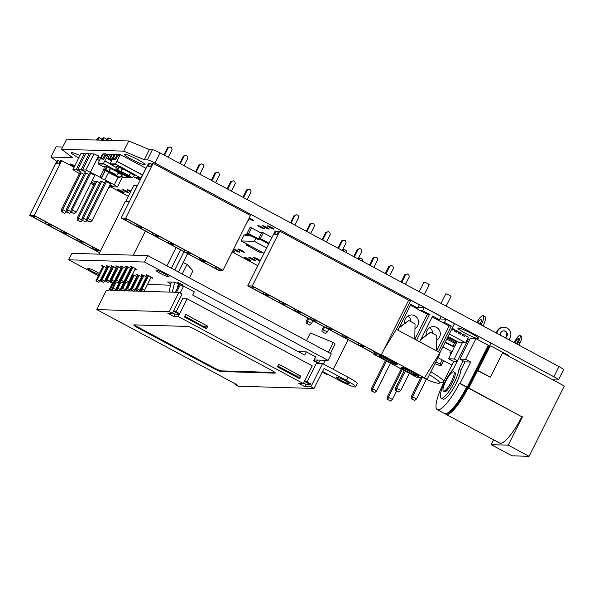 <?xml version="1.0" encoding="UTF-8"?>
<svg xmlns="http://www.w3.org/2000/svg" width="594" height="594" viewBox="0 0 594 594"><rect width="100%" height="100%" fill="white"/><g stroke="black" fill="none" stroke-linecap="round" stroke-linejoin="round"><path stroke-width="0.89" d="M93.934 153.868L85.855 169.995L82.536 169.899L90.615 153.772L93.934 153.868L98.693 156.036L97.082 159.266L99.287 160.447M92.211 180.338L95.278 181.979M109.912 185.016L112.652 186.791L109.118 186.598M104.284 166.357L103.846 169.416L104.299 166.35L106.341 166.409L110.417 168.533A6.437 0.728 26.6 0 1 118.518 172.869L116.847 175.482L116.238 175.468L119.698 177.354L118.065 177.309L114.486 175.416L118.08 177.309L114.286 184.868L117.463 186.932L114.152 186.835L109.957 184.92M114.323 184.875L104.871 179.804L101.351 178.519L99.955 177.168L85.855 169.995M81.044 169.854L77.725 169.758L85.803 153.623L89.122 153.727L81.044 169.854L85.714 171.963L82.536 169.899M76.225 169.713L72.906 169.617L80.984 153.482L84.303 153.579L76.225 169.713L80.903 171.822L77.725 169.758M76.054 171.659L72.906 169.617M76.047 171.681L79.47 173.515M90.696 173.121L89.464 173.084L71.042 209.86L72.275 209.897L90.696 173.121L94.736 175.282L76.322 212.065L72.275 209.897L71.777 212.192L70.961 212.169L74.465 213.632L71.777 212.192M85.878 172.973L84.645 172.936L66.231 209.719L67.464 209.756L85.878 172.973L88.744 174.51M81.066 172.832L79.834 172.795L61.412 209.578L62.645 209.615L81.066 172.832L83.932 174.369M101.685 181.445L100.453 181.408L82.031 218.184L83.264 218.221L101.685 181.445L104.551 182.982M96.867 181.304L95.634 181.267L77.22 218.043L78.453 218.08L96.867 181.304L99.733 182.841M106.497 181.586L105.264 181.549L86.85 218.332L88.083 218.369L106.497 181.586L110.543 183.754L92.122 220.53L88.083 218.369L87.585 220.656L86.769 220.634L90.273 222.097L87.585 220.656M103.853 169.446L99.955 177.168M98.574 155.97L90.496 172.104M122.498 176.886L117.463 186.932M112.912 186.271L112.652 186.791M84.303 153.579L85.543 154.15M89.122 153.727L90.355 154.292M108.561 172.423L104.871 179.804M98.537 155.97L90.459 172.104M105.116 170.367L101.099 178.386M105.368 170.5L101.351 178.519M66.966 212.051L69.647 213.491L66.966 212.051L67.464 209.756L70.983 211.642M62.147 211.91L64.835 213.343L62.147 211.91L62.645 209.615L66.164 211.501M82.766 220.515L85.454 221.956L82.766 220.515L83.264 218.221L86.783 220.107M77.955 220.374L80.636 221.814L77.955 220.374L78.453 218.08L81.972 219.966M99.443 140.125L97.869 139.278L97.475 140.065M96.636 139.241L98.493 137.674L99.309 137.704L97.869 139.278L96.636 139.241L96.243 140.028M99.309 137.704L101.834 139.055M104.254 140.266L102.68 139.419L102.287 140.206M101.448 139.382L103.304 137.823L104.121 137.845L102.68 139.419L101.448 139.382L101.054 140.169M104.121 137.845L106.653 139.196M109.073 140.407L107.499 139.568L107.106 140.347M98.79 156.95L97.513 159.496M106.267 139.531L108.123 137.964L108.94 137.986L107.499 139.568L106.267 139.531L105.873 140.31M108.94 137.986L111.627 139.427L111.583 140.481M64.835 213.343L66.298 212.11M61.412 209.578L61.331 211.88M80.636 221.814L82.106 220.574M77.22 218.043L77.138 220.352M69.647 213.491L71.117 212.251M66.231 209.719L66.142 212.028M85.454 221.956L86.924 220.716M82.031 218.184L81.95 220.493M90.273 222.097L92.122 220.53M86.85 218.332L86.769 220.634M74.465 213.632L76.322 212.065M71.042 209.86L70.961 212.169M232.195 251.99L257.818 265.718M178.393 272L187.585 253.653M348.129 339.649L333.279 369.305M327.732 374.265L326.195 374.22L322.223 372.089M183.94 251.7L174.755 270.055M325.594 373.121L324.339 373.084L322.282 371.978M324.339 373.084L323.945 372.238M153.155 163.343L250.475 215.481L223.01 270.329L218.458 270.196L121.146 218.057L125.69 218.191L153.155 163.343L152.116 163.313L150.497 166.543L148.032 166.469L149.651 163.239L148.611 163.209L121.146 218.057M125.69 218.191L223.01 270.329M220.589 269.179L216.602 269.06L202.606 261.56L206.586 261.672L220.589 269.179M204.782 260.707L200.802 260.588L186.798 253.089L190.778 253.207L204.782 260.707M188.974 252.242L184.994 252.123L170.998 244.624L174.978 244.735L188.974 252.242M173.173 243.77L169.193 243.651L155.19 236.152L159.17 236.271L173.173 243.77M157.365 235.306L153.386 235.187L139.382 227.688L143.369 227.806L157.365 235.306M141.565 226.834L137.578 226.722L123.582 219.216L127.562 219.334L141.565 226.834M151.626 164.3L149.651 163.239M137.578 226.722L136.316 224.027M127.762 219.446L123.582 219.216M153.386 235.187L152.123 232.492M143.57 227.91L139.382 227.688M169.193 243.651L167.924 240.964M159.378 236.382L155.19 236.152M184.994 252.123L183.732 249.428M175.178 244.847L170.998 244.624M200.802 260.588L199.539 257.9M190.986 253.319L186.798 253.089M216.602 269.06L215.34 266.364M206.786 261.783L202.606 261.56M247.275 199.599L251.121 191.914L250.527 189.954L249.28 189.286L247.394 189.909L243.54 197.594M249.28 189.286L246.629 189.887L242.931 197.275M247.394 189.909L246.629 189.887M231.467 191.127L235.321 183.442L234.719 181.489L233.479 180.821L231.586 181.445L227.74 189.13M233.479 180.821L230.828 181.422L227.131 188.803M231.586 181.445L230.828 181.422M215.667 182.662L219.513 174.978L218.919 173.017L217.671 172.349L215.778 172.973L211.932 180.665M217.671 172.349L215.021 172.951L211.323 180.338M215.778 172.973L215.021 172.951M199.859 174.198L203.712 166.506L203.111 164.553L201.863 163.885L199.978 164.508L196.124 172.193M201.863 163.885L199.22 164.486L195.523 171.866M199.978 164.508L199.22 164.486M184.058 165.726L187.904 158.041L187.303 156.081L186.063 155.42L184.17 156.044L180.324 163.729M186.063 155.42L183.412 156.022L179.715 163.402M184.17 156.044L183.412 156.022M168.251 157.262L172.097 149.569L171.503 147.616L170.255 146.948L168.369 147.572L164.516 155.257M170.255 146.948L167.605 147.55L163.907 154.937M168.369 147.572L167.605 147.55M279.744 231.148L408.672 300.222L381.207 355.071L376.655 354.937L247.728 285.863L252.279 285.996L279.744 231.148L278.705 231.118L277.086 234.348L274.621 234.274L276.24 231.044L275.193 231.014L247.728 285.863M252.279 285.996L381.207 355.071M378.786 353.92L374.799 353.801L360.803 346.295L364.783 346.413L378.786 353.92M362.979 345.448L358.999 345.329L344.995 337.83L348.975 337.949L362.979 345.448M347.171 336.984L343.191 336.865L329.195 329.366L333.175 329.477L347.171 336.984M331.37 328.512L327.391 328.393L313.387 320.894L317.367 321.012L331.37 328.512M315.562 320.047L311.583 319.928L297.579 312.429L301.559 312.548L315.562 320.047M299.755 311.575L295.775 311.464L281.779 303.957L285.759 304.076L299.755 311.575M283.954 303.111L279.974 302.992L265.971 295.493L269.951 295.612L283.954 303.111M268.146 294.646L264.167 294.527L250.163 287.021L254.15 287.14L268.146 294.646M278.207 232.106L276.24 231.044M264.167 294.527L262.904 291.832M254.351 287.251L250.163 287.021M279.974 302.992L278.705 300.297M270.159 295.715L265.971 295.493M295.775 311.464L294.513 308.769M285.959 304.187L281.779 303.957M311.583 319.928L310.32 317.233M301.767 312.652L297.579 312.429M327.391 328.393L326.121 325.705M317.567 321.124L313.387 320.894M343.191 336.865L341.929 334.17M333.375 329.588L329.195 329.366M358.999 345.329L357.729 342.641M349.183 338.06L344.995 337.83M374.799 353.801L373.537 351.106M364.983 346.525L360.803 346.295M405.464 284.348L409.318 276.656L408.724 274.695L407.477 274.027L405.583 274.651L401.73 282.35M407.477 274.027L404.826 274.628L401.128 282.024M405.583 274.651L404.826 274.628M389.657 275.883L393.518 268.184L392.916 266.231L391.669 265.563L389.783 266.186L385.929 273.886M391.669 265.563L389.025 266.164L385.32 273.559M389.783 266.186L389.025 266.164M373.856 267.411L377.71 259.719L377.108 257.759L375.868 257.091L373.975 257.714L370.121 265.414M375.868 257.091L373.218 257.692L369.513 265.087M373.975 257.714L373.218 257.692M358.048 258.947L361.902 251.247L361.308 249.294L360.061 248.626L358.175 249.25L354.314 256.95M360.061 248.626L357.41 249.228L353.712 256.623M358.175 249.25L357.41 249.228M342.248 250.482L346.102 242.783L345.5 240.822L344.26 240.154L342.367 240.778L338.513 248.478M344.26 240.154L341.609 240.756L337.904 248.151M342.367 240.778L341.609 240.756M326.44 242.01L330.294 234.311L329.7 232.358L328.452 231.69L326.559 232.313L322.705 240.013M328.452 231.69L325.802 232.291L322.104 239.686M326.559 232.313L325.802 232.291M310.632 233.546L314.493 225.846L313.892 223.886L312.644 223.225L310.759 223.849L306.905 231.541M312.644 223.225L310.001 223.827L306.296 231.222M310.759 223.849L310.001 223.827M294.832 225.074L298.685 217.382L298.084 215.422L296.844 214.753L294.951 215.377L291.097 223.077M296.844 214.753L294.193 215.355L290.488 222.75M294.951 215.377L294.193 215.355M99.517 252.762L29.7 215.355L34.252 215.488L61.717 160.64L74.087 167.27M110.402 186.724L128.401 196.369M61.717 160.64L60.67 160.61L59.058 163.84L56.593 163.766L58.205 160.536L57.165 160.506L29.7 215.355M34.252 215.488L100.423 250.943M180.546 249.881L171.354 268.236M99.569 252.643L95.359 250.386L99.339 250.505L100.371 251.054M97.535 249.539L93.555 249.421L79.551 241.921L83.531 242.04L97.535 249.539M81.727 241.067L77.747 240.956L63.751 233.449L67.731 233.568L81.727 241.067M65.927 232.603L61.939 232.484L47.943 224.985L51.923 225.104L65.927 232.603M50.119 224.138L46.139 224.02L32.135 216.513L36.115 216.632L50.119 224.138M60.18 161.598L58.205 160.536M46.139 224.02L44.877 221.324M36.323 216.743L32.135 216.513M61.939 232.484L60.677 229.789M52.124 225.208L47.943 224.985M77.747 240.956L76.485 238.261M67.931 233.68L63.751 233.449M93.555 249.421L92.285 246.725M83.739 242.144L79.551 241.921M99.54 250.616L95.359 250.386M451.507 352.866L449.829 352.836L451.106 353.668M451.886 365.117L437.964 357.662M442.872 346.851L452.056 351.774M454.343 347.208L445.062 342.463M455.888 342.129L456.586 342.723M454.039 347.275L456.37 342.805L455.821 342.189M445.322 341.951L453.088 346.109L445.285 342.025M453.088 346.109L454.893 342.515M379.9 355.598L396.339 364.412M379.818 355.754A9.623 1.091 -153.4 0 0 379.625 355.851A9.623 1.091 -153.4 0 0 386.404 360.447A9.623 1.091 -153.4 0 0 396.265 364.56M380.197 355.761L396.644 364.575A9.623 1.091 -153.4 0 0 396.837 364.471A9.623 1.091 -153.4 0 0 390.058 359.875A9.623 1.091 -153.4 0 0 380.197 355.761L380.249 355.658M401.678 367.263L418.117 376.076M401.596 367.419A9.623 1.091 -153.4 0 0 401.403 367.523A9.623 1.091 -153.4 0 0 408.182 372.119A9.623 1.091 -153.4 0 0 418.042 376.232M401.975 367.434L418.421 376.24A9.623 1.091 -153.4 0 0 418.614 376.136A9.623 1.091 -153.4 0 0 411.842 371.54A9.623 1.091 -153.4 0 0 401.975 367.434L402.027 367.33M408.665 300.252L410.929 300.319L396.391 329.351L384.066 349.361M375.415 354.269L373.737 354.224L374.012 353.519M438.387 351.856L439.946 352.688L454.484 323.648L446.087 319.149L444.468 322.379L451.314 326.047L438.387 351.856L419.72 341.854L432.647 316.045L439.493 319.713L441.112 316.483L424.309 307.484L418.087 307.298M436.739 340.214A7.262 7.009 91.7 0 0 433.531 326.626A7.262 7.009 91.7 0 0 426.403 335.09L421.109 339.085M444.468 322.379L442.27 322.312L449.116 325.98L436.635 350.913M442.27 322.312L437.295 319.646L439.493 319.713M432.209 316.921L437.295 319.646M422.69 310.707L420.493 310.647L427.338 314.315L429.536 314.375L422.69 310.707L424.309 307.484M429.536 314.375L416.609 340.184L397.943 330.182L410.87 304.373L417.716 308.041L419.327 304.819L410.929 300.319M419.72 341.854L416.609 340.184M414.961 328.549A7.262 7.009 91.7 0 0 411.753 314.954A7.262 7.009 91.7 0 0 404.625 323.418L399.331 327.413M427.338 314.315L414.85 339.241M420.493 310.647L415.518 307.974L417.716 308.041M410.432 305.257L415.518 307.974M397.943 330.182L396.391 329.351M446.087 319.149L439.864 318.971M439.946 352.688L424.502 377.769L381.407 354.677M418.562 376.41A9.987 1.129 -153.4 0 0 418.941 376.299A9.987 1.129 -153.4 0 0 410.513 370.819A9.987 1.129 -153.4 0 0 401.076 367.359A9.987 1.129 -153.4 0 0 408.442 372.297A9.987 1.129 -153.4 0 0 418.562 376.41M396.785 364.746A9.987 1.129 -153.4 0 0 397.163 364.634A9.987 1.129 -153.4 0 0 388.736 359.147A9.987 1.129 -153.4 0 0 379.299 355.687A9.987 1.129 -153.4 0 0 386.664 360.632A9.987 1.129 -153.4 0 0 396.785 364.746M382.633 355.338L382.388 355.828L383.62 355.865M382.388 355.828L380.954 355.064M439.278 353.772L439.775 354.039L427.175 379.202L425.943 379.165L423.27 377.732L417.3 377.554L373.737 354.224M427.175 379.202L424.502 377.769M419.245 291.736L424.086 282.076L427.442 283.397L429.284 284.675L424.368 294.483M410.966 321.718A7.262 7.009 91.7 0 0 407.93 316.001M414.805 339.219L415.035 323.893L408.813 320.56L404.625 323.418M408.813 320.56L399.094 327.895M441.023 303.4L445.864 293.74L449.22 295.062L451.061 296.347L446.146 306.148M449.116 325.98L451.314 326.047M432.744 333.383A7.262 7.009 91.7 0 0 429.707 327.665M436.583 350.891L436.813 335.565L430.591 332.232L426.403 335.09M430.591 332.232L420.871 339.56M468.376 338.981L453.296 369.104A18.162 4.269 -61.8 0 0 442.998 386.152A18.162 4.269 -61.8 0 0 441.097 398.099L442.968 399.094A18.162 4.269 -61.8 0 0 452.947 389.204A18.162 4.269 -61.8 0 0 460.847 370.27L465.05 361.88L470.738 362.05L460.075 383.345L459.407 383.323A30.146 7.091 118.2 0 1 437.303 409.66A30.146 7.091 118.2 0 1 443.673 382.855L443.013 382.84L453.675 361.546L457.024 361.642M441.097 398.099A18.162 4.269 -61.8 0 0 451.076 388.209A18.162 4.269 -61.8 0 0 458.984 369.268L463.179 360.877L465.05 361.88M458.984 369.268L460.847 370.27M467.099 339.671L467.834 340.065M459.912 359.132L465.599 359.296L475.943 338.647L470.255 338.483L459.912 359.132L463.179 360.877M475.943 338.647L488.231 345.233L467.226 387.177L460.075 383.345M488.186 345.322L489.597 346.042M502.531 352.895L564.3 385.989L529.076 456.326L512.021 455.821L491.171 444.654L493.592 439.812M445.351 413.706A30.146 7.091 -61.8 0 0 446.02 414.33L499.688 443.079A30.146 7.091 -61.8 0 0 521.792 416.743L468.785 388.008L477.509 370.589L490.369 377.19L502.799 352.368M522.453 416.765L508.234 445.151L529.076 456.326M446.02 414.33A30.146 7.091 -61.8 0 0 468.117 387.986L468.785 388.008M521.792 416.743L468.117 387.986M508.234 445.151L491.171 444.654M443.54 383.123L443.013 382.84M456.92 342.062L448.537 358.791L453.675 361.546M465.599 359.296L470.738 362.05M437.303 409.66L444.461 413.491A30.146 7.091 -61.8 0 0 466.565 387.154L459.407 383.323M466.565 387.154L467.226 387.177M488.572 345.56L468.362 386.701L488.877 345.723M467.523 386.59L468.362 386.701L468.852 387.682L468.183 387.667L467.693 386.679A29.054 6.838 -61.8 0 1 447.126 413.209M468.05 386.531L467.56 386.516M509.058 339.85L510.075 337.83A7.262 7.009 91.7 0 0 504.068 327.235A7.262 7.009 91.7 0 0 497.631 331.162L496.614 333.189M490.213 345.975L477.918 370.522L490.369 377.19M505.256 337.815A3.631 3.505 91.7 0 0 503.964 330.865A3.631 3.505 91.7 0 0 500.415 335.224M491.075 343.102L477.509 370.589M504.068 327.235L503.497 327.22A7.262 7.009 91.7 0 0 497.059 331.14L496.161 332.944M504.967 337.659A3.631 3.505 91.7 0 0 503.675 330.865M477.918 370.522L477.353 370.5M443.443 391.112L444.527 391.691A10.892 2.562 -61.8 0 0 451.937 383.301A10.892 2.562 -61.8 0 0 454.818 372.49L453.727 371.903A10.892 2.562 -61.8 0 0 445.745 381.422A10.892 2.562 -61.8 0 0 443.443 391.112A10.892 2.562 -61.8 0 0 450.846 382.714A10.892 2.562 -61.8 0 0 453.727 371.903M481.185 324.918A10.892 2.562 -61.8 0 0 483.256 315.704A10.892 2.562 -61.8 0 0 476.73 322.527M480.219 324.398A6.356 1.492 -61.8 0 0 481.11 319.706A6.356 1.492 -61.8 0 0 477.695 323.047M483.056 325.92A10.892 2.562 -61.8 0 0 485.12 316.706L483.256 315.704M481.162 321.851A6.356 1.492 -61.8 0 0 479.558 324.049M514.263 342.641L514.694 341.78A7.262 1.708 118.2 0 1 520.025 335.432A7.262 1.708 118.2 0 1 518.488 341.892L517.3 344.268M520.025 335.432L521.577 336.263A7.262 1.708 118.2 0 1 520.047 342.723L518.852 345.099M515.087 343.08A3.631 0.854 118.2 0 1 518.31 338.632A3.631 0.854 118.2 0 1 517.537 341.862A3.631 0.854 118.2 0 1 516.386 343.778M448.537 358.791L454.224 358.962L462.414 342.612M454.224 358.962L457.491 360.714M430.895 371.785A32.774 3.713 26.6 0 1 443.659 381.534M443.51 381.845A32.774 3.713 26.6 0 1 443.213 381.994L439.27 383.204A29.767 3.371 -153.4 0 0 429.417 374.725M426.292 379.418A29.767 3.371 -153.4 0 0 439.27 383.204M402.272 369.505L388.357 397.289L387.125 397.252L401.284 368.978M387.86 399.584L390.54 401.024L387.86 399.584L388.357 397.289L392.396 399.458L396.525 391.223M387.125 397.252L387.043 399.562M390.54 401.024L392.396 399.458M386.464 361.041L372.549 388.825L371.317 388.788L385.476 360.513M372.052 391.119L374.74 392.56L372.052 391.119L372.549 388.825L376.596 390.993L390.51 363.209M371.317 388.788L371.235 391.09M374.74 392.56L376.596 390.993M434.942 363.699L439.003 365.273L441.372 365.347L440.095 364.063L435.885 361.805M441.372 365.347L443.681 360.729M441.245 365.28L443.562 360.662M440.095 364.063L442.174 359.919M422.022 377.695L412.459 396.792L411.226 396.755L420.79 377.658M411.961 399.086L414.649 400.519L411.961 399.086L412.459 396.792L416.505 398.96L426.41 379.18M411.226 396.755L411.145 399.057M414.649 400.519L416.505 398.96M405.271 371.116L396.651 388.32L395.426 388.283L404.284 370.589M396.161 390.614L398.841 392.055L396.161 390.614L396.651 388.32L400.698 390.488L409.318 373.284M395.426 388.283L395.337 390.592M398.841 392.055L400.698 390.488M358.219 258.605L359.964 257.848L362.652 259.288L362.578 261.375M358.665 259.274L359.964 257.848M324.651 327.071L323.299 329.759L322.067 329.729L323.663 326.544M322.802 332.053L325.49 333.494L322.802 332.053L323.299 329.759L327.346 331.927L328.69 329.239M322.067 329.729L321.985 332.031M325.49 333.494L327.346 331.927M342.419 250.141L344.156 249.383L346.844 250.824L346.77 252.903M342.857 250.809L344.156 249.383M308.843 318.607L307.499 321.295L306.266 321.257L307.855 318.08M307.001 323.589L309.689 325.029L307.001 323.589L307.499 321.295L311.538 323.463L312.889 320.775M306.266 321.257L306.185 323.567M309.689 325.029L311.538 323.463M314.1 359.971L328.081 360.387L331.318 353.935L147.758 255.591L71.926 253.348L68.689 259.801L98.21 275.616M114.82 290.481L118.488 290.585M119.639 290.622L123.307 290.726M124.45 290.763L128.118 290.874M129.269 290.904L132.937 291.015M134.088 291.045L137.749 291.157M138.899 291.186L142.567 291.298M143.718 291.335L175.438 292.27L179.158 284.845L180.294 284.882L176.581 292.3L178.95 292.374L182.061 294.037L172.364 313.394L169.253 311.731L178.95 292.374M169.253 311.731L96.74 309.593L106.43 290.228L108.806 290.303L112.518 282.878L113.654 282.915L109.942 290.332L113.127 290.154M176.054 311.783L182.61 298.685L187.162 298.819L312.236 365.83L303.348 383.576L178.274 316.565L173.73 316.431L174.859 314.174L172.587 312.956M307.031 381.957L316.342 363.372L322.549 363.558L348.062 377.227A14.523 1.641 26.6 0 1 357.261 383.62L355.643 386.843A14.523 1.641 26.6 0 1 338.862 380.227L322.527 371.48M182.284 285.944L182.492 285.528L194.32 291.862L192.701 295.084L304.707 355.093L306.318 351.871L315.652 356.868L313.714 360.744L318.763 363.446M173.73 316.431L167.812 313.261L172.364 313.394M180.16 293.02L183.405 286.546L180.294 284.882M173.455 311.211L179.217 314.3L179.544 313.654L173.782 310.565M179.217 314.3L174.859 314.174M178.274 316.565L187.162 298.819M203.118 326.284L184.771 316.208M206.326 328.727L206.608 328.155L184.667 316.402M207.766 326.225L185.677 314.389L184.385 316.973L206.474 328.809L207.766 326.225L203.215 326.091M304.44 381.393L310.202 384.474L310.521 383.828L304.767 380.747M310.202 384.474L305.843 384.348L304.707 386.605L298.797 383.434L303.348 383.576M96.74 309.593L236.746 384.6L235.083 384.548L238.194 386.219L314.026 388.454L310.914 386.791L304.707 386.605M310.914 386.791L322.549 363.558M303.571 383.13L305.843 384.348M300.794 376.069L278.705 364.233L277.413 366.81L299.502 378.645L300.794 376.069L296.243 375.928L277.792 366.045M299.346 378.564L299.636 377.992L277.695 366.246M314.026 388.454L324.042 368.451L346.443 380.45A14.523 1.641 26.6 0 1 355.643 386.843M306.318 351.871L298.24 351.633M328.081 360.387L144.52 262.043L147.758 255.591M196.035 329.848A7.262 0.824 -153.4 0 0 187.919 326.455L134.081 324.866A7.262 0.824 -153.4 0 0 133.806 324.948A7.262 0.824 -153.4 0 0 138.402 328.148L213.075 368.146A7.262 0.824 -153.4 0 0 221.191 371.54L275.029 373.129A7.262 0.824 -153.4 0 0 275.304 373.047A7.262 0.824 -153.4 0 0 270.708 369.854L196.035 329.848M101.611 277.443L102.064 277.68M105.465 279.507L105.918 279.744M109.259 281.534L112.363 283.197M235.083 384.548L235.417 383.887M182.492 285.528L181.437 285.499M178.868 285.417L177.97 285.395M170.582 285.172L147.446 284.489M143.199 284.37L142.627 284.348M138.38 284.222L137.815 284.207M133.561 284.081L132.997 284.066M128.75 283.939L128.185 283.925M123.931 283.798L123.366 283.784M113.848 281.964L114.842 282.432M115.11 281.898L114.263 281.437L120.931 268.132M115.422 280.398L114.798 280.375M124.829 282.009L124.376 281.771M123.678 283.16L124.243 283.175M114.568 280.843L115.243 281.266M178.185 284.771L179.982 284.786L174.896 282.15L167.582 281.972L170.894 283.977M106.927 267.968A3.705 0.416 -153.4 0 0 103.408 266.134A3.705 0.416 -153.4 0 0 101.292 265.503A3.705 0.416 -153.4 0 0 102.717 266.617M106.163 268.347A3.705 0.416 -153.4 0 0 106.645 268.533M122.349 276.203A3.705 0.416 -153.4 0 0 121.904 275.95M118.429 274.279A3.705 0.416 -153.4 0 0 117.939 274.101M117.709 274.569A3.705 0.416 -153.4 0 0 118.139 274.851M111.746 268.117A3.705 0.416 -153.4 0 0 108.219 266.275A3.705 0.416 -153.4 0 0 106.111 265.644A3.705 0.416 -153.4 0 0 107.536 266.758M110.981 268.488A3.705 0.416 -153.4 0 0 111.457 268.681M127.168 276.351A3.705 0.416 -153.4 0 0 126.722 276.091M123.248 274.421A3.705 0.416 -153.4 0 0 122.758 274.242M122.52 274.71A3.705 0.416 -153.4 0 0 122.958 274.992M116.558 268.258A3.705 0.416 -153.4 0 0 113.038 266.416A3.705 0.416 -153.4 0 0 110.922 265.785A3.705 0.416 -153.4 0 0 112.348 266.899M115.793 268.629A3.705 0.416 -153.4 0 0 116.276 268.822M121.376 268.399A3.705 0.416 -153.4 0 0 117.857 266.565A3.705 0.416 -153.4 0 0 115.741 265.926A3.705 0.416 -153.4 0 0 117.167 267.04M120.612 268.77A3.705 0.416 -153.4 0 0 121.087 268.963M135.061 269.193A3.705 0.416 -153.4 0 0 136.672 269.713A3.705 0.416 -153.4 0 0 136.813 269.676A3.705 0.416 -153.4 0 0 133.687 267.642A3.705 0.416 -153.4 0 0 130.183 266.357A3.705 0.416 -153.4 0 0 131.608 267.471M131.007 268.681A3.705 0.416 -153.4 0 0 127.487 266.847A3.705 0.416 -153.4 0 0 125.371 266.216A3.705 0.416 -153.4 0 0 126.797 267.33M130.242 269.052A3.705 0.416 -153.4 0 0 130.725 269.245M126.188 268.54A3.705 0.416 -153.4 0 0 122.668 266.706A3.705 0.416 -153.4 0 0 120.552 266.075A3.705 0.416 -153.4 0 0 121.978 267.189M125.423 268.911A3.705 0.416 -153.4 0 0 125.906 269.104M150.861 277.665A3.705 0.416 -153.4 0 0 152.48 278.185A3.705 0.416 -153.4 0 0 152.613 278.141A3.705 0.416 -153.4 0 0 149.488 276.106A3.705 0.416 -153.4 0 0 145.99 274.822A3.705 0.416 -153.4 0 0 147.416 275.935M146.807 277.153A3.705 0.416 -153.4 0 0 143.288 275.312A3.705 0.416 -153.4 0 0 141.179 274.68A3.705 0.416 -153.4 0 0 142.597 275.794M146.05 277.524A3.705 0.416 -153.4 0 0 146.525 277.717M141.996 277.004A3.705 0.416 -153.4 0 0 138.476 275.171A3.705 0.416 -153.4 0 0 136.36 274.539A3.705 0.416 -153.4 0 0 137.786 275.653M141.231 277.383A3.705 0.416 -153.4 0 0 141.714 277.569M137.177 276.863A3.705 0.416 -153.4 0 0 132.388 274.525M132.15 274.992A3.705 0.416 -153.4 0 0 132.967 275.512M136.42 277.235A3.705 0.416 -153.4 0 0 136.895 277.428M132.365 276.722A3.705 0.416 -153.4 0 0 131.534 276.232M128.059 274.562A3.705 0.416 -153.4 0 0 127.576 274.383M127.339 274.851A3.705 0.416 -153.4 0 0 127.769 275.133M131.601 277.094A3.705 0.416 -153.4 0 0 132.083 277.287M156.289 270.263A7.262 0.824 -153.4 0 0 156.014 270.344A7.262 0.824 -153.4 0 0 162.14 274.331A7.262 0.824 -153.4 0 0 169.008 276.849A7.262 0.824 -153.4 0 0 163.647 273.255A7.262 0.824 -153.4 0 0 156.289 270.263M99.287 273.478A7.262 0.824 -153.4 0 0 92.241 269.713A7.262 0.824 -153.4 0 0 87.764 268.332A7.262 0.824 -153.4 0 0 91.558 271.087A7.262 0.824 -153.4 0 0 98.79 274.473M144.52 262.043L68.689 259.801M182.722 284.905L177.628 282.269L182.722 284.905M313.988 360.885L314.434 359.986M113.677 290.444L113.068 290.429M348.878 383.672A7.262 0.824 26.6 0 1 341.513 380.68A7.262 0.824 26.6 0 1 336.159 377.086A7.262 0.824 26.6 0 1 343.02 379.603A7.262 0.824 26.6 0 1 349.146 383.59A7.262 0.824 26.6 0 1 348.878 383.672M134.534 324.881A7.262 0.824 -153.4 0 0 138.729 327.502L213.394 367.5A7.262 0.824 -153.4 0 0 221.517 370.894L274.896 372.468M114.404 283.316L113.654 282.915M168.993 292.077L171.317 282.046M172.312 292.174L174.695 282.15M178.579 283.746L176.871 289.412M315.852 361.887L317.582 360.075M318.25 363.172L320.767 360.172M323.225 363.922L325.527 360.313M306.511 340.644L310.358 332.967L333.323 342.552L335.157 343.941L330.398 353.445M333.323 342.552L328.408 352.376M178.512 272.067L183.249 262.6L187.051 264.345L182.202 274.042M187.051 264.345L192.931 270.819L189.389 277.895M120.515 290.644L121.295 287.919M116.387 290.525L116.573 289.56M116.966 287.956L117.909 284.92M166.921 265.852L176.106 247.505M129.232 201.901L125.044 201.774L98.819 254.143M145.367 231.036L133.286 255.16M147.735 275.297L140.63 290.258L142.033 288.988L148.678 275.72M140.63 290.258L143.496 291.602L144.52 290.325L151.18 277.027M141.008 290.273L143.496 291.602M142.033 288.988L144.52 290.325M103.037 265.978L95.931 280.94L97.334 279.67L103.987 266.394M95.931 280.94L98.797 282.284L99.822 281.007L106.489 267.701M96.31 280.947L98.797 282.284M97.334 279.67L99.822 281.007M107.856 266.119L100.75 281.081L102.153 279.811L108.799 266.535M100.75 281.081L103.616 282.425L104.641 281.148L111.301 267.842M101.129 281.096L103.616 282.425M102.153 279.811L104.641 281.148M112.667 266.261L105.561 281.222L106.965 279.952L113.617 266.684M105.561 281.222L108.427 282.566L109.459 281.289L116.12 267.991M105.94 281.237L108.427 282.566M106.965 279.952L109.459 281.289M117.486 266.402L110.38 281.363L111.783 280.101L118.429 266.825M110.38 281.363L113.246 282.707L114.271 281.43L111.783 280.101M110.759 281.378L113.246 282.707M122.297 266.543L115.191 281.504L116.595 280.242L123.248 266.966M115.191 281.504L118.065 282.855L125.75 268.273M115.57 281.519L118.065 282.855M116.595 280.242L119.09 281.571M127.116 266.691L120.01 281.653L121.414 280.383L128.059 267.107M120.01 281.653L122.876 282.996L123.901 281.712L130.561 268.414M120.389 281.66L122.876 282.996M121.414 280.383L123.901 281.712M131.935 266.832L124.822 281.794L126.225 280.524L132.878 267.248M124.822 281.794L127.695 283.138L128.72 281.86L135.38 268.555M125.2 281.801L127.695 283.138M126.225 280.524L128.72 281.86M115.281 281.556L111.739 289.404L113.142 288.142L116.194 282.046M111.739 289.404L114.605 290.748L115.63 289.471L122.29 276.173M112.118 289.419L114.605 290.748M113.142 288.142L115.63 289.471M120.099 281.697L116.55 289.545L117.954 288.283L121.005 282.187M116.55 289.545L119.424 290.897L127.109 276.314M116.929 289.56L119.424 290.897M117.954 288.283L120.448 289.612M124.911 281.838L121.369 289.694L122.772 288.424L125.824 282.328M121.369 289.694L124.235 291.038L125.26 289.753L131.92 276.455M121.748 289.701L124.235 291.038M122.772 288.424L125.26 289.753M133.294 274.874L126.18 289.835L127.584 288.565L134.237 275.289M126.18 289.835L129.054 291.179L130.079 289.902L136.739 276.596M126.559 289.842L129.054 291.179M127.584 288.565L130.079 289.902M138.105 275.015L130.999 289.976L132.403 288.706L139.048 275.43M130.999 289.976L133.865 291.32L134.89 290.043L141.55 276.737M131.378 289.983L133.865 291.32M132.403 288.706L134.89 290.043M142.924 275.156L135.811 290.117L137.221 288.847L143.867 275.571M135.811 290.117L138.684 291.461L139.709 290.184L146.369 276.878M136.189 290.132L138.684 291.461M137.221 288.847L139.709 290.184M129.106 201.693L125.787 201.596L133.865 185.462L137.177 185.566L129.292 201.782M552.843 379.848L558.174 380.012A7.217 0.817 -153.4 0 0 558.449 379.93A7.217 0.817 -153.4 0 0 553.875 376.752L154.975 163.031A6.816 0.772 -153.4 0 0 147.349 159.853L144.312 159.764L123.693 151.151L61.576 149.317L72.565 157.64L50.898 157.002L56.712 161.412M452.212 328.192L453.133 328.682L452.48 329.989L451.559 329.492M454.083 329.596L457.172 330.851L456.519 332.15L454.232 330.925L454.729 329.937L452.984 329.009L452.494 329.997M458.13 331.764L461.219 333.019L460.565 334.318L458.278 333.093L458.776 332.105L457.031 331.17L456.541 332.157M462.169 333.925L465.265 335.187L464.612 336.486L462.325 335.261L462.964 333.954M115.318 154.447L114.516 154.425L110.105 163.788L115.429 163.944L120.389 154.596L119.349 154.566L118.867 155.539L117.961 155.509L115.711 159.623L113.105 159.237L112.964 158.732L115.333 154.425A0.542 0.527 -88.3 0 1 115.837 154.15L117.761 154.202M112.964 158.732L114.954 158.791L117.322 154.485A0.542 0.527 -88.3 0 1 117.827 154.21L119.171 154.93M117.025 161.316L142.538 174.985L145.901 168.265L120.389 154.596M79.93 155.591A11.62 1.314 -153.4 0 0 71.763 152.576A11.62 1.314 -153.4 0 0 71.325 152.71A11.62 1.314 -153.4 0 0 78.787 157.878M124.725 154.143A11.62 1.314 -153.4 0 0 124.295 154.277A11.62 1.314 -153.4 0 0 134.096 160.655A11.62 1.314 -153.4 0 0 145.077 164.679A11.62 1.314 -153.4 0 0 136.509 158.932A11.62 1.314 -153.4 0 0 124.725 154.143M458.36 328.014A11.62 1.314 -153.4 0 0 457.922 328.148A11.62 1.314 -153.4 0 0 467.73 334.526A11.62 1.314 -153.4 0 0 478.712 338.55A11.62 1.314 -153.4 0 0 470.144 332.803A11.62 1.314 -153.4 0 0 458.36 328.014M131.014 191.157A3.69 0.416 -153.4 0 0 127.331 189.664A3.69 0.416 -153.4 0 0 127.19 189.709A3.69 0.416 -153.4 0 0 130.643 191.899M122.513 189.523A3.69 0.416 -153.4 0 0 122.379 189.568A3.69 0.416 -153.4 0 0 125.49 191.587A3.69 0.416 -153.4 0 0 128.972 192.872A3.69 0.416 -153.4 0 0 126.255 191.045A3.69 0.416 -153.4 0 0 122.513 189.523M75.609 164.226A3.69 0.416 -153.4 0 0 75.096 164.122A3.69 0.416 -153.4 0 0 74.963 164.159A3.69 0.416 -153.4 0 0 75.401 164.635M237.964 248.938A3.69 0.416 -153.4 0 0 237.823 248.983A3.69 0.416 -153.4 0 0 240.941 251.002A3.69 0.416 -153.4 0 0 244.424 252.287A3.69 0.416 -153.4 0 0 241.706 250.46A3.69 0.416 -153.4 0 0 237.964 248.938M253.772 257.41A3.69 0.416 -153.4 0 0 253.631 257.447A3.69 0.416 -153.4 0 0 256.742 259.474A3.69 0.416 -153.4 0 0 260.231 260.751A3.69 0.416 -153.4 0 0 257.506 258.925A3.69 0.416 -153.4 0 0 253.772 257.41M233.516 249.361A3.69 0.416 -153.4 0 0 237.132 251.351A3.69 0.416 -153.4 0 0 239.612 252.146A3.69 0.416 -153.4 0 0 237.489 250.638A3.69 0.416 -153.4 0 0 233.732 248.931M248.953 257.261A3.69 0.416 -153.4 0 0 248.812 257.306A3.69 0.416 -153.4 0 0 251.93 259.333A3.69 0.416 -153.4 0 0 255.413 260.61A3.69 0.416 -153.4 0 0 252.695 258.784A3.69 0.416 -153.4 0 0 248.953 257.261M440.867 319A5.532 0.624 -153.4 0 0 440.095 318.51M419.089 307.328A5.532 0.624 -153.4 0 0 418.317 306.846M117.701 189.382A3.69 0.416 -153.4 0 0 117.56 189.419A3.69 0.416 -153.4 0 0 120.671 191.446A3.69 0.416 -153.4 0 0 124.161 192.723A3.69 0.416 -153.4 0 0 121.436 190.897A3.69 0.416 -153.4 0 0 117.701 189.382M74.77 165.897A3.69 0.416 -153.4 0 0 70.285 163.974A3.69 0.416 -153.4 0 0 70.144 164.018A3.69 0.416 -153.4 0 0 74.421 166.595M232.536 251.307A3.69 0.416 -153.4 0 0 234.793 251.997A3.69 0.416 -153.4 0 0 232.885 250.609M244.141 257.12A3.69 0.416 -153.4 0 0 244 257.165A3.69 0.416 -153.4 0 0 247.111 259.192A3.69 0.416 -153.4 0 0 250.601 260.469A3.69 0.416 -153.4 0 0 247.876 258.642A3.69 0.416 -153.4 0 0 244.141 257.12M262.778 225.668A3.69 0.416 -153.4 0 0 262.637 225.713A3.69 0.416 -153.4 0 0 265.756 227.732A3.69 0.416 -153.4 0 0 269.238 229.017A3.69 0.416 -153.4 0 0 266.52 227.19A3.69 0.416 -153.4 0 0 262.778 225.668M507.885 355.761A3.631 0.408 -153.4 0 0 508.657 355.873A3.631 0.408 -153.4 0 0 506.355 354.276L493.911 347.609A3.631 0.408 -153.4 0 0 489.716 345.953M469.98 339.026L467.463 338.951M100.609 157.804A3.69 0.416 -153.4 0 0 98.337 156.757M267.597 225.809A3.69 0.416 -153.4 0 0 267.456 225.854A3.69 0.416 -153.4 0 0 270.567 227.873A3.69 0.416 -153.4 0 0 274.057 229.158A3.69 0.416 -153.4 0 0 271.332 227.331A3.69 0.416 -153.4 0 0 267.597 225.809M248.04 220.359A3.69 0.416 -153.4 0 0 248.619 220.404A3.69 0.416 -153.4 0 0 248.233 219.966M257.967 225.527A3.69 0.416 -153.4 0 0 257.826 225.564A3.69 0.416 -153.4 0 0 260.937 227.591A3.69 0.416 -153.4 0 0 264.427 228.868A3.69 0.416 -153.4 0 0 261.702 227.042A3.69 0.416 -153.4 0 0 257.967 225.527M248.864 218.696A3.69 0.416 -153.4 0 0 253.438 220.545A3.69 0.416 -153.4 0 0 249.22 217.998M111.583 160.276L110.402 160.239L107.603 158.739L109.697 154.544L112.177 154.96M111.88 159.689L110.246 158.813L112.348 154.618L114.338 154.774M239.805 236.798L236.917 242.619M262.266 239.62L260.402 238.617L263.313 232.811L271.97 237.452M263.313 232.811L261.605 232.759L258.694 238.565L268.726 243.941M259.392 238.937L259.192 239.33L248.611 233.665L251.522 227.858L261.405 233.152M251.522 227.858L249.814 227.806L246.911 233.613L257.484 239.285L259.192 239.33M103.274 154.091L102.48 154.069L98.069 163.432L103.393 163.588L108.353 154.24L107.314 154.21L106.823 155.183L105.925 155.153L103.668 159.266L101.069 158.88L100.928 158.375L103.289 154.069A0.542 0.527 -88.3 0 1 103.794 153.794L105.725 153.846M100.928 158.375L102.918 158.435L105.279 154.128A0.542 0.527 -88.3 0 1 105.754 153.846L107.128 154.574M109.534 154.878L108.353 154.24M245.552 235.692L246.198 234.4L245.634 234.385L244.988 235.669L245.938 235.707M246.503 235.714L247.149 234.43L246.577 234.407L245.931 235.699L251.091 235.855M247.453 235.744L248.099 234.452L247.527 234.437L246.881 235.729L247.757 235.915M248.492 234.467L247.832 235.759L248.708 235.937M558.449 379.93L563.535 369.765A7.217 0.817 -153.4 0 0 558.961 366.587L160.061 152.873A6.816 0.772 -153.4 0 0 152.443 149.688L149.406 149.599L128.787 140.993L66.669 139.159L61.576 149.317M62.719 147.045L55.985 146.844L50.898 157.002M160.061 152.873L154.975 163.031L160.061 152.873M144.312 159.764L149.406 149.599M123.693 151.151L128.787 140.993M107.603 158.739L109.4 158.791L111.709 160.031M109.4 158.791L111.501 154.596M110.566 160.239L111.382 160.684M110.246 158.813L112.236 158.969M112.051 158.873L114.152 154.678M140.043 177.792L141.038 178.326M260.402 238.617L258.694 238.565M262.273 239.612L269.067 243.258M248.611 233.665L246.911 233.613M114.954 158.791L115.095 159.296M115.711 159.623L113.105 159.237M142.538 174.985L140.37 177.769L115.429 163.944M116.32 166.714L115.882 169.773L116.335 166.706L118.377 166.766L122.453 168.889A6.437 0.728 26.6 0 1 130.554 173.225L134.385 175.341L132.158 177.643M122.453 168.889L121.235 171.718A5.636 0.639 26.6 0 1 128.69 175.713L130.554 173.225M118.77 166.929L117.916 169.958L120.76 171.829L121.295 172.082L120.976 171.592L122.208 168.77M119.372 171.904L126.581 175.794M130.747 173.344L128.891 175.839L131.95 177.472L128.675 176.069M135.269 177.636L133.234 176.537L135.246 177.613L140.37 177.769L115.385 164.063M120.76 171.829L115.889 169.802M118.377 166.766L117.523 169.795L117.916 169.958L115.897 169.743L119.431 171.941A5.287 0.601 -153.4 0 0 126.522 175.772M105.754 153.846A0.542 0.527 -88.3 0 1 105.784 153.853L103.764 153.794M102.918 158.435L103.059 158.94M103.668 159.266L101.069 158.88M129.017 177.079L128.334 177.413L103.393 163.588M118.703 172.988L122.349 174.985L120.114 177.287M106.734 166.572L105.873 169.602L108.724 171.473L109.251 171.725L108.932 171.243L110.165 168.414M110.417 168.533L109.199 171.362A5.636 0.639 26.6 0 1 116.654 175.356L118.518 172.869M121.198 176.18L123.21 177.264L128.334 177.413L103.341 163.714M108.724 171.473L105.665 169.839L104.039 169.787L107.395 171.584A5.287 0.601 -153.4 0 0 114.486 175.416M107.328 171.547L114.538 175.438M103.846 169.416L105.873 169.602L105.487 169.439L106.341 166.409M118.08 177.309L119.906 177.123L116.639 175.72M110.269 186.724L109.704 187.6L108.85 187.14M79.099 173.314L79.388 173.686M79.202 174.161L78.957 173.671M460.58 334.325L461.078 333.338L462.815 334.274M448.039 336.523L459.229 342.523L465.577 342.708L449.309 333.991M465.577 342.708L468.324 337.221L465.124 335.506L464.627 336.494M266.713 247.958L254.373 241.342L255.843 238.402M250.757 235.677L251.403 236.018M250 235.269L249.725 235.811L250.601 235.996M249.242 234.86L248.775 235.781L249.658 235.967M245.931 235.699L246.814 235.885M244.988 235.669L245.864 235.855M254.373 241.342L241.097 240.956L244.171 234.823L245.389 234.86M241.097 240.956L264.055 253.252M249.346 235.803L249.695 235.105M248.396 235.773L248.938 234.697M447.735 337.132L456.326 341.728L456.63 341.127M456.014 342.018A1.285 1.24 91.7 0 0 457.521 341.609M446.762 339.077L453.066 342.463L455.435 342.53L447.237 338.135M455.435 342.53L456.326 341.728M450.749 353.475L451.061 352.851M467.055 387.169A29.054 6.838 118.2 0 1 448.232 412.563M477.435 370.545L468.852 387.682M468.183 387.667A29.782 7.009 118.2 0 1 445.752 413.669M497.631 331.162L497.059 331.14M518.488 341.892L520.047 342.723M346.443 380.45L348.062 377.227M221.517 370.894L221.191 371.54M213.394 367.5L213.075 368.146M138.729 327.502L138.402 328.148M553.875 376.752L558.961 366.587M147.349 159.853L152.443 149.688M504.841 353.46L504.573 353.994M117.322 154.485L115.333 154.425M142.478 175.096L116.966 161.427M115.481 164.434L110.358 164.278L116.216 167.426L110.313 164.263M130.101 177.658L127.042 176.024L130.116 177.665L131.89 177.755L130.264 177.703M128.282 175.824A5.287 0.601 -153.4 0 0 121.295 172.082M105.279 154.128L103.289 154.069M104.99 160.959L110.135 163.714M110.09 163.84L104.93 161.071M103.438 164.078L98.314 163.929L104.18 167.07L98.27 163.907M116.238 175.468A5.287 0.601 -153.4 0 0 109.251 171.725M108.598 187.63L109.222 187.652L108.724 187.385M94.297 183.94A5.287 0.601 -153.4 0 0 91.172 182.403M90.682 183.39A5.287 0.601 -153.4 0 0 93.785 184.964L90.682 183.39M91.313 182.12A5.636 0.639 26.6 0 1 94.439 183.665M246.443 245.062L246.904 244.067L246.465 245.01L248.804 245.077M258.635 251.834L246.465 245.01L258.642 251.841L262.177 252.242M249.309 245.352L246.54 245.255M258.642 251.841L259.608 252.183M259.459 252.175L262.236 252.279M140.422 179.551L136.976 177.703M135.558 177.658L140.139 180.116L135.551 177.658M137.422 177.717L140.518 179.373M417.582 308.041L417.166 308.865M439.36 319.706L438.944 320.53M117.79 154.202L115.8 154.143M135.358 177.658L140.563 177.806M116.068 170.144L119.409 171.926M123.314 177.302L128.519 177.458M121.191 176.188L123.233 177.279M104.032 169.787L107.365 171.577M108.583 187.667L109.407 187.689M456.489 342.129L455.902 342.114"/></g></svg>
